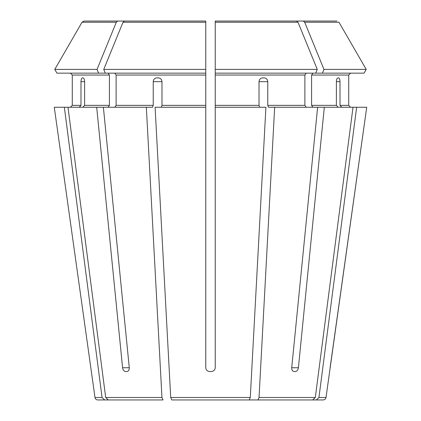 <?xml version="1.0" encoding="UTF-8"?>
<svg xmlns="http://www.w3.org/2000/svg" width="421" height="421" viewBox="0 0 421 421"><rect width="100%" height="100%" fill="white"/><g stroke="black" fill="none" stroke-linecap="round" stroke-linejoin="round"><path stroke-width="0.63" d="M209.553 371.532C207.29 371.269 206.027 370.006 205.764 367.743C206.022 370.001 207.285 371.264 209.553 371.532L211.447 371.532C213.715 371.264 214.978 370.001 215.236 367.743L215.236 107.25L265.909 107.25L250.29 397.503L249.211 399.95L171.789 399.95L188.84 399.95L171.789 399.95L170.71 397.503L155.091 107.25L205.764 107.25L205.764 105.355L161.98 105.355L161.259 107.25M82.863 107.25L84.616 105.355L84.616 81.674C84.5 79.411 83.989 78.148 83.095 77.885L82.369 77.885C81.532 78.148 81.074 79.411 80.99 81.674L80.99 105.355L72.28 105.355L70.386 107.25L72.28 105.355L72.28 75.043L70.386 73.149L72.28 75.043L109.418 75.043L109.418 105.355L108.076 107.25M103.382 107.25L67.981 107.25L105.692 397.503L108.292 399.95L163.038 399.95L161.959 397.503L146.34 107.25L103.382 107.25L129.284 367.743C129.31 370.001 128.521 371.264 126.916 371.532L125.579 371.532C123.974 371.264 122.979 370.001 122.585 367.743L129.284 367.743M98.577 73.149L97.041 69.397L54.783 69.397L56.951 73.149L105.271 73.149L103.74 69.397L123.006 22.234L124.458 21.05L205.764 21.05L205.764 73.149L105.271 73.149M108.076 73.149L109.418 75.043M117.759 21.05L84.079 21.05L82.027 22.234L54.783 69.397L82.027 22.234L116.307 22.234L117.759 21.05L159.043 21.05M97.041 69.397L116.307 22.234M275.171 399.95L323.191 399.95L316.334 399.95L318.934 397.503L326.001 397.503L366.723 107.25L353.019 107.25L315.308 397.503L312.708 399.95L240.912 399.95L312.708 399.95L257.962 399.95L259.041 397.503L274.66 107.25L268.493 107.25L267.772 105.355L267.772 81.674L259.02 81.674L259.02 105.355L215.236 105.355L215.236 107.25M56.951 73.149L54.783 69.397M330.09 367.743L366.723 107.25M318.934 397.503L356.645 107.25M348.72 105.355L348.72 75.043L350.614 73.149L348.72 75.043L348.72 105.355L350.614 107.25L348.72 105.355L340.01 105.355L341.763 107.25M353.019 107.25L324.317 107.25L298.415 367.743C298.021 370.001 297.026 371.264 295.421 371.532L294.084 371.532C292.479 371.264 291.69 370.001 291.716 367.743L317.618 107.25L274.66 107.25M306.225 73.149L304.883 75.043L304.883 105.355L306.225 107.25M364.049 73.149L366.217 69.397L364.049 73.149L315.729 73.149L317.26 69.397L215.236 69.397L215.236 21.05L296.542 21.05L215.236 21.05L215.236 105.355M205.764 367.743L205.764 107.25M322.423 73.149L323.959 69.397L366.217 69.397L338.973 22.234L304.693 22.234L303.241 21.05L261.957 21.05M146.34 107.25L152.507 107.25L153.228 105.355L116.117 105.355L114.775 107.25M108.292 399.95L163.038 399.95M96.683 107.25L122.585 367.743M312.924 73.149L311.582 75.043L311.582 105.355L312.924 107.25M336.384 81.674C336.5 79.411 337.01 78.148 337.905 77.885L338.631 77.885C339.468 78.148 339.926 79.411 340.01 81.674L336.384 81.674L336.384 105.355L311.582 105.355M340.01 81.674L340.01 105.355M338.137 107.25L336.384 105.355M317.618 107.25L324.317 107.25M336.921 21.05L303.241 21.05M366.217 69.397L338.973 22.234M323.959 69.397L304.693 22.234M79.237 107.25L80.99 105.355M145.829 399.95L104.666 399.95L102.066 397.503L64.355 107.25L54.277 107.25L91.352 371.532L54.277 107.25M64.355 107.25L67.981 107.25M104.666 399.95L97.809 399.95L104.666 399.95M315.729 73.149L215.236 73.149L215.236 69.397M259.02 81.674C259.268 79.411 260.446 78.148 262.546 77.885L264.299 77.885C266.377 78.148 267.535 79.411 267.772 81.674M259.741 107.25L259.02 105.355M317.26 69.397L297.994 22.234L296.542 21.05M215.236 21.05L215.236 22.945M103.74 69.397L205.764 69.397L205.764 105.355M114.775 73.149L116.117 75.043L116.117 105.355M153.228 81.674L161.98 81.674C161.732 79.411 160.554 78.148 158.454 77.885L156.701 77.885C154.623 78.148 153.465 79.411 153.228 81.674L153.228 105.355M161.98 81.674L161.98 105.355M205.764 69.397L205.764 21.05L124.458 21.05M215.236 367.743C214.973 370.006 213.71 371.269 211.447 371.532M205.764 21.05L205.764 22.945M125.579 371.532L126.916 371.532M109.418 105.355L84.616 105.355M315.308 397.503L259.041 397.503M304.883 105.355L267.772 105.355M250.29 397.503L170.71 397.503M161.959 397.503L105.692 397.503M348.72 75.043L311.582 75.043M102.066 397.503L94.999 397.503L91.346 371.532M304.883 75.043L215.236 75.043M297.994 22.234L215.236 22.234M205.764 75.043L116.117 75.043M205.764 22.234L123.006 22.234M298.415 367.743L291.716 367.743M80.99 81.674L84.616 81.674M326.001 397.503C325.686 399.003 324.749 399.818 323.191 399.95M94.999 397.503C95.314 399.003 96.251 399.818 97.809 399.95"/></g></svg>

